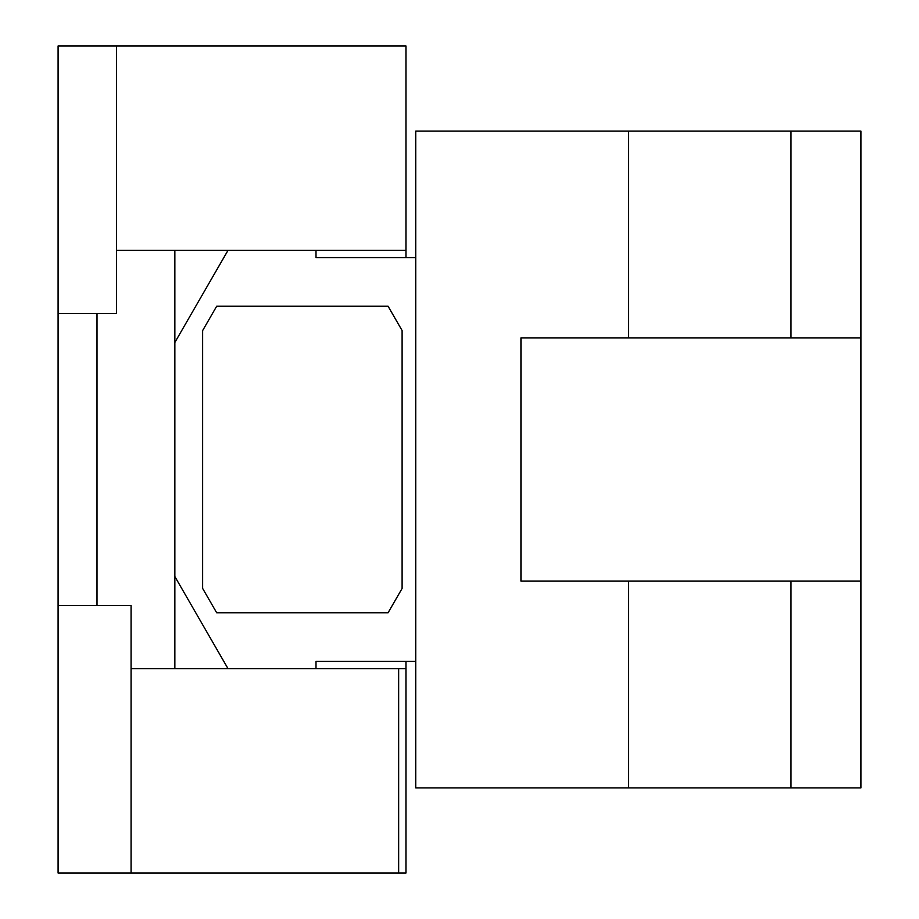 <?xml version="1.0" encoding="UTF-8"?>
<svg xmlns="http://www.w3.org/2000/svg" width="919" height="919" viewBox="0 0 919 919"><rect width="100%" height="100%" fill="white"/><g stroke="black" fill="none" stroke-linecap="round" stroke-linejoin="round"><path stroke-width="1.38" d="M834.107 581.13L520.947 581.13L520.947 337.87L860.908 337.87L860.908 581.13L834.107 581.13M860.908 581.13L860.908 787.905L415.733 787.905L415.733 131.095L628.573 131.095L628.573 337.87M860.908 337.87L860.908 131.095L628.573 131.095M415.733 661.404L315.998 661.404L315.998 668.71M228.05 250.29L174.863 342.431L228.05 250.29M228.05 668.71L174.863 576.569L228.05 668.71M415.733 257.596L315.998 257.596L315.998 250.29M202.639 330.564L202.639 588.436L216.677 612.755L388.071 612.755L402.108 588.436L402.108 330.564L388.071 306.245L216.677 306.245L202.639 330.564M116.472 250.29L405.957 250.29L405.957 45.95L116.472 45.95L116.472 313.54L58.092 313.54L58.092 45.95L116.472 45.95M405.957 250.29L405.957 257.596M405.957 661.404L405.957 873.05L398.662 873.05L398.662 668.71L405.957 668.71M174.863 250.29L174.863 668.71L131.072 668.71M174.863 668.71L398.662 668.71M131.072 873.05L131.072 605.46L58.092 605.46L58.092 873.05L398.662 873.05M58.092 605.46L58.092 313.54M97.012 313.54L97.012 605.46M628.573 581.13L628.573 787.905M790.995 581.13L790.995 787.905M790.995 131.095L790.995 337.87"/></g></svg>
